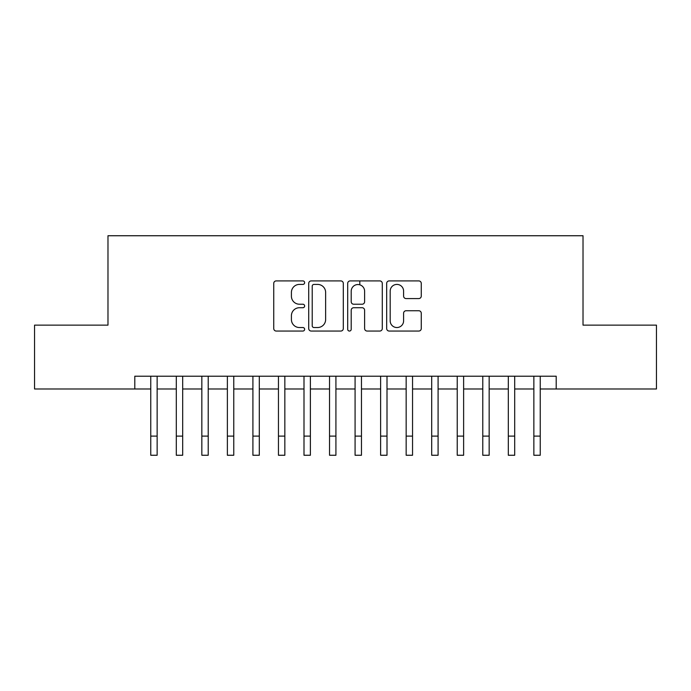 <?xml version="1.0" encoding="UTF-8"?>
<svg xmlns="http://www.w3.org/2000/svg" width="691" height="691" viewBox="0 0 691 691"><rect width="100%" height="100%" fill="white"/><g stroke="black" fill="none" stroke-linecap="round" stroke-linejoin="round"><path stroke-width="1.04" d="M304.636 282.662A1.753 1.753 0 0 0 302.883 280.909L276.245 280.909A2.505 2.505 0 0 0 273.74 283.414L273.74 328.536A2.505 2.505 0 0 0 276.245 331.049L302.883 331.049A1.753 1.753 0 0 0 304.636 329.287A1.753 1.753 0 0 0 302.883 327.534L299.436 327.534A8.024 8.024 0 0 1 291.412 319.518L291.412 315.752A8.024 8.024 0 0 1 299.436 307.728L302.883 307.728A1.753 1.753 0 0 0 304.636 305.975A1.753 1.753 0 0 0 302.883 304.221L299.436 304.221A8.024 8.024 0 0 1 291.412 296.197L291.412 292.44A8.024 8.024 0 0 1 299.436 284.416L302.883 284.416A1.753 1.753 0 0 0 304.636 282.662M418.763 298.581A2.505 2.505 0 0 0 421.268 296.076L421.268 283.414A2.505 2.505 0 0 0 418.763 280.909L389.18 280.909A2.505 2.505 0 0 0 386.675 283.414L386.675 328.536A2.505 2.505 0 0 0 389.18 331.049L418.763 331.049A2.505 2.505 0 0 0 421.268 328.536L421.268 313.248A2.505 2.505 0 0 0 418.763 310.743L406.101 310.743A2.505 2.505 0 0 0 403.596 313.248L403.596 320.831A6.703 6.703 0 0 1 396.893 327.534A6.703 6.703 0 0 1 390.182 320.831L390.182 291.127A6.703 6.703 0 0 1 396.893 284.416A6.703 6.703 0 0 1 403.596 291.127L403.596 296.076A2.505 2.505 0 0 0 406.101 298.581L418.763 298.581M134.797 388.981L34.55 388.981L34.55 325.133L107.977 325.133L107.977 235.743L583.023 235.743L583.023 325.133L656.45 325.133L656.45 388.981L556.203 388.981L556.203 376.215L134.797 376.215L134.797 388.981L150.759 388.981M343.306 283.414A2.505 2.505 0 0 0 340.801 280.909L311.218 280.909A2.505 2.505 0 0 0 308.713 283.414L308.713 328.536A2.505 2.505 0 0 0 311.218 331.049L340.801 331.049A2.505 2.505 0 0 0 343.306 328.536L343.306 283.414M350.199 280.909L379.782 280.909A2.505 2.505 0 0 1 382.287 283.414L382.287 328.536A2.505 2.505 0 0 1 379.782 331.049L367.12 331.049A2.505 2.505 0 0 1 364.615 328.536L364.615 310.242A2.505 2.505 0 0 0 362.11 307.728L353.714 307.728A2.505 2.505 0 0 0 351.201 310.242L351.201 329.287A1.753 1.753 0 0 1 349.447 331.049A1.753 1.753 0 0 1 347.694 329.287L347.694 283.414A2.505 2.505 0 0 1 350.199 280.909M157.142 388.981L176.3 388.981M182.683 388.981L201.841 388.981M208.224 388.981L227.374 388.981M233.765 388.981L252.915 388.981M259.306 388.981L278.456 388.981M284.839 388.981L303.997 388.981M310.38 388.981L329.538 388.981M335.921 388.981L355.079 388.981M361.462 388.981L380.62 388.981M387.003 388.981L406.161 388.981M412.544 388.981L431.694 388.981M438.085 388.981L457.235 388.981M463.626 388.981L482.776 388.981M489.159 388.981L508.317 388.981M514.7 388.981L533.858 388.981M540.241 388.981L556.203 388.981M313.973 284.416A1.753 1.753 0 0 0 312.22 286.169L312.22 325.781A1.753 1.753 0 0 0 313.973 327.534L317.61 327.534A8.024 8.024 0 0 0 325.634 319.518L325.634 292.44A8.024 8.024 0 0 0 317.61 284.416L313.973 284.416M364.615 291.248A6.703 6.703 0 0 0 357.912 284.545A6.703 6.703 0 0 0 351.201 291.248L351.201 301.717A2.505 2.505 0 0 0 353.714 304.221L362.11 304.221A2.505 2.505 0 0 0 364.615 301.717L364.615 291.248M150.759 436.107L157.142 436.107L157.142 455.257L150.759 455.257L150.759 376.215M157.142 436.107L157.142 376.215M176.3 436.107L182.683 436.107L182.683 455.257L176.3 455.257L176.3 376.215M182.683 436.107L182.683 376.215M201.841 436.107L208.224 436.107L208.224 455.257L201.841 455.257L201.841 376.215M208.224 436.107L208.224 376.215M227.374 436.107L233.765 436.107L233.765 455.257L227.374 455.257L227.374 376.215M233.765 436.107L233.765 376.215M252.915 436.107L259.306 436.107L259.306 455.257L252.915 455.257L252.915 376.215M259.306 436.107L259.306 376.215M278.456 436.107L284.839 436.107L284.839 455.257L278.456 455.257L278.456 376.215M284.839 436.107L284.839 376.215M303.997 436.107L310.38 436.107L310.38 455.257L303.997 455.257L303.997 376.215M310.38 436.107L310.38 376.215M329.538 436.107L335.921 436.107L335.921 455.257L329.538 455.257L329.538 376.215M335.921 436.107L335.921 376.215M355.079 436.107L361.462 436.107L361.462 455.257L355.079 455.257L355.079 376.215M361.462 436.107L361.462 376.215M359.804 284.813L359.804 280.909M380.62 436.107L387.003 436.107L387.003 455.257L380.62 455.257L380.62 376.215M387.003 436.107L387.003 376.215M406.161 436.107L412.544 436.107L412.544 455.257L406.161 455.257L406.161 376.215M412.544 436.107L412.544 376.215M431.694 436.107L438.085 436.107L438.085 455.257L431.694 455.257L431.694 376.215M438.085 436.107L438.085 376.215M457.235 436.107L463.626 436.107L463.626 455.257L457.235 455.257L457.235 376.215M463.626 436.107L463.626 376.215M482.776 436.107L489.159 436.107L489.159 455.257L482.776 455.257L482.776 376.215M489.159 436.107L489.159 376.215M508.317 436.107L514.7 436.107L514.7 455.257L508.317 455.257L508.317 376.215M514.7 436.107L514.7 376.215M533.858 436.107L540.241 436.107L540.241 455.257L533.858 455.257L533.858 376.215M540.241 436.107L540.241 376.215"/></g></svg>
